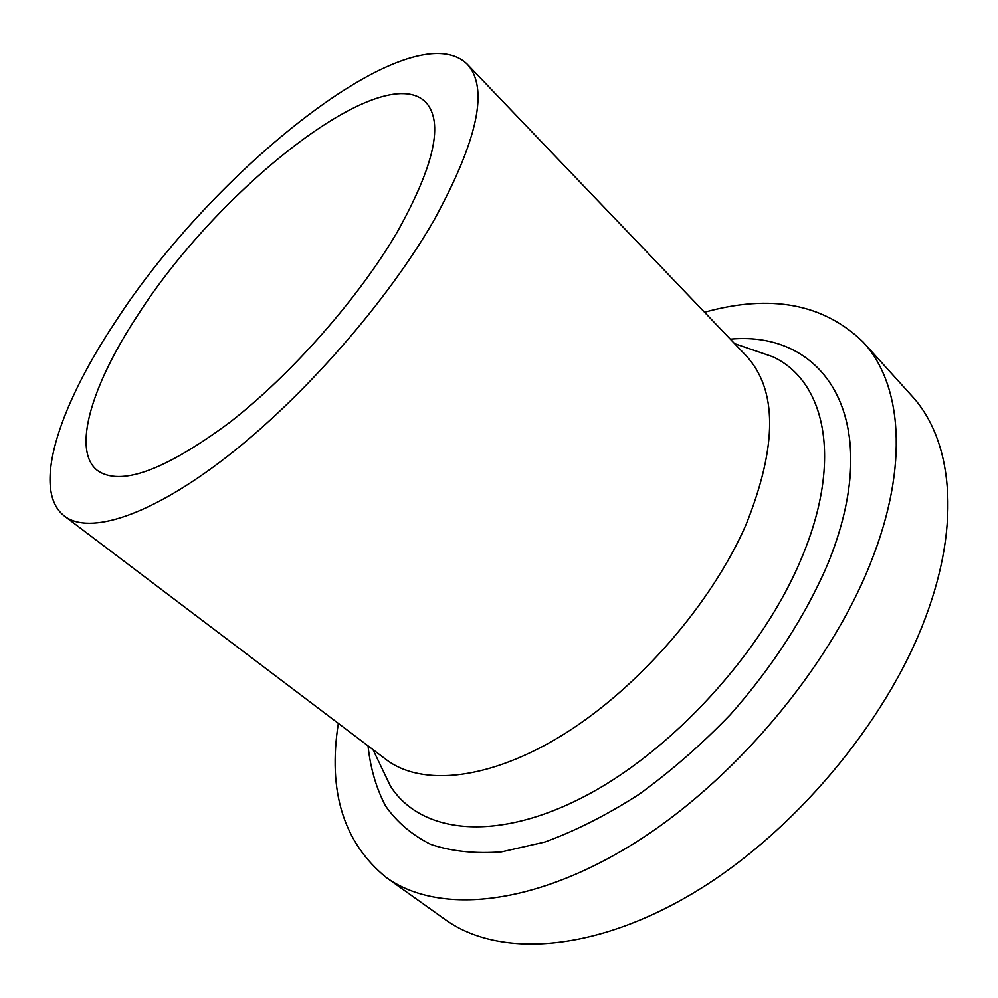 <?xml version="1.0" encoding="UTF-8"?>
<svg xmlns="http://www.w3.org/2000/svg" width="998" height="998" viewBox="0 0 998 998"><rect width="100%" height="100%" fill="white"/><g stroke="black" fill="none" stroke-linecap="round" stroke-linejoin="round"><path stroke-width="1.5" d="M704.551 312.237C770.855 293.811 823.712 303.754 863.12 342.052C901.693 383.481 909.565 464.956 870.905 562.161C829.363 668.223 732.482 782.981 631.16 845.181C529.626 907.506 436.425 913.894 386.214 877.467C343.624 842.736 327.656 791.364 338.334 723.375M863.12 342.052L911.636 395.707C951.705 438.846 961.773 521.106 925.533 617.388C886.623 722.477 792.474 834.365 692.101 893.784C591.54 953.315 497.353 957.319 445.096 919.47L386.214 877.467M467.076 64.072L745.905 355.463C777.442 389.332 777.567 445.507 746.304 524.012C712.173 602.755 639.244 687.061 564.631 733.73C489.881 780.448 421.705 786.836 386.026 759.478L64.458 516.078C31.387 490.742 58.158 408.332 113.884 324.125C211.227 171.743 411.151 10.404 467.076 64.072C489.032 87.687 478.03 139.695 434.08 220.084C387.324 301.446 303.592 397.204 226.995 456.672C150.236 516.265 89.109 535.215 64.458 516.078M136.801 316.678C216.691 190.369 381.635 58.608 425.622 102.083C443.973 121.893 434.504 165.219 397.241 232.047C358.569 298.165 291.092 374.836 229.291 422.74C164.433 470.644 120.484 486.562 97.442 470.507C71.619 450.397 91.804 385.253 136.801 316.678M748.949 348.576L772.814 356.76C824.909 380.849 843.273 458.756 801.806 557.52C762.983 651.956 671.38 752.055 582.595 797.427C493.611 843.048 419.983 832.619 390.418 786.062L379.539 763.295M730.311 339.158C825.408 330.163 886.661 420.744 827.429 564.793C805.536 615.729 772.015 667.699 730.299 714.68C701.27 744.795 670.781 771.404 638.832 794.495C606.697 815.092 575.31 830.947 544.659 842.075L501.557 851.88C474.886 853.864 451.271 851.356 430.674 844.345C412.074 835.039 397.054 822.277 385.602 806.047C376.234 788.233 370.383 768.161 368.037 745.868M734.603 343.649L747.751 348.152M372.99 749.61L378.991 762.148"/></g></svg>
